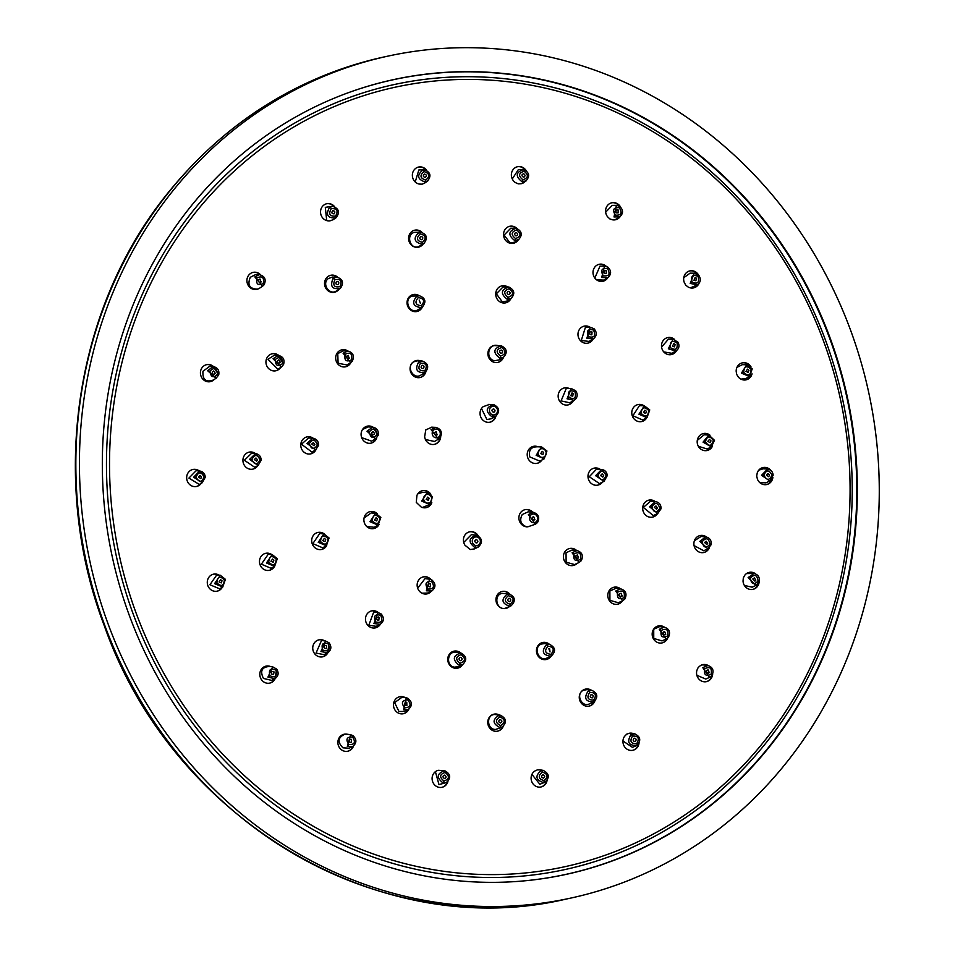 <?xml version="1.0" encoding="UTF-8"?>
<svg xmlns="http://www.w3.org/2000/svg" width="955" height="955" viewBox="0 0 955 955"><rect width="100%" height="100%" fill="white"/><g stroke="black" fill="none" stroke-linecap="round" stroke-linejoin="round"><path stroke-width="1.43" d="M378.132 435.313L372.665 427.136L367.018 431.242L375.422 438.87L378.156 435.396L375.422 438.87M362.506 429.535L368.105 426.909L372.641 427.136M367.114 426.205A8.691 8.046 -102.1 0 1 371.209 426.599A8.691 8.046 -102.1 0 1 372.295 427.112M376.151 438.369A8.691 8.046 -102.1 0 1 370.755 443.204M375.494 438.823L371.567 441.15L361.67 437.629M376.771 437.796A8.691 8.046 -102.1 0 1 370.982 443.156A8.691 8.046 -102.1 0 1 366.672 442.81A8.691 8.046 -102.1 0 1 361.097 434.012A8.691 8.046 -102.1 0 1 367.341 426.157A8.691 8.046 -102.1 0 1 371.65 426.503A8.691 8.046 -102.1 0 1 372.987 427.16M379.04 524.498A8.691 8.046 -102.1 0 1 374.981 528.234A8.691 8.046 -102.1 0 1 373.775 528.593A8.691 8.046 -102.1 0 1 364.261 522.445A8.691 8.046 -102.1 0 1 368.928 511.964A8.691 8.046 -102.1 0 1 370.134 511.594A8.691 8.046 -102.1 0 1 377.177 513.671M425.823 371.949A8.691 8.046 -102.1 0 1 419.961 377.535A8.691 8.046 -102.1 0 1 411.295 373.393A8.691 8.046 -102.1 0 1 416.32 360.536A8.691 8.046 -102.1 0 1 420.713 360.918M503.476 357.349A8.691 8.046 -102.1 0 1 497.782 362.434A8.691 8.046 -102.1 0 1 487.969 352.455A8.691 8.046 -102.1 0 1 494.141 345.435A8.691 8.046 -102.1 0 1 498.176 345.674M573.322 400.778A8.691 8.046 -102.1 0 1 571.627 403.046A8.691 8.046 -102.1 0 1 568.046 404.92A8.691 8.046 -102.1 0 1 559.069 400.181A8.691 8.046 -102.1 0 1 560.824 389.795A8.691 8.046 -102.1 0 1 564.405 387.921A8.691 8.046 -102.1 0 1 569.264 388.506M602.438 482.12A8.691 8.046 -102.1 0 1 597.866 485.116A8.691 8.046 -102.1 0 1 596.338 485.283A8.691 8.046 -102.1 0 1 588.053 477.476A8.691 8.046 -102.1 0 1 594.225 468.117A8.691 8.046 -102.1 0 1 595.765 467.95A8.691 8.046 -102.1 0 1 600.265 469.382M577.083 563.414A8.691 8.046 -102.1 0 1 573.298 565.491A8.691 8.046 -102.1 0 1 566.506 563.653A8.691 8.046 -102.1 0 1 563.593 554.855A8.691 8.046 -102.1 0 1 569.658 548.492A8.691 8.046 -102.1 0 1 576.45 550.343A8.691 8.046 -102.1 0 1 576.641 550.522M509.433 606.544A8.691 8.046 -102.1 0 1 505.828 608.442A8.691 8.046 -102.1 0 1 496.123 601.483A8.691 8.046 -102.1 0 1 502.187 591.443A8.691 8.046 -102.1 0 1 509.707 594.01M431.35 591.205A8.691 8.046 -102.1 0 1 427.04 593.879A8.691 8.046 -102.1 0 1 418.815 590.429A8.691 8.046 -102.1 0 1 418.087 581.07A8.691 8.046 -102.1 0 1 423.399 576.868A8.691 8.046 -102.1 0 1 431.027 579.566M326.729 545.544A8.691 8.046 -102.1 0 1 322.778 549.089A8.691 8.046 -102.1 0 1 321.572 549.459A8.691 8.046 -102.1 0 1 312.058 543.3A8.691 8.046 -102.1 0 1 316.726 532.818A8.691 8.046 -102.1 0 1 317.931 532.448A8.691 8.046 -102.1 0 1 324.39 534.024M315.962 449.721A8.691 8.046 -102.1 0 1 310.662 453.888A8.691 8.046 -102.1 0 1 307.725 453.935A8.691 8.046 -102.1 0 1 300.777 445.496A8.691 8.046 -102.1 0 1 307.021 436.889A8.691 8.046 -102.1 0 1 309.969 436.853A8.691 8.046 -102.1 0 1 313.216 438.261M350.939 362.47A8.691 8.046 -102.1 0 1 345.567 366.804A8.691 8.046 -102.1 0 1 338.774 364.953A8.691 8.046 -102.1 0 1 335.862 356.155A8.691 8.046 -102.1 0 1 341.926 349.805A8.691 8.046 -102.1 0 1 347.859 350.998L343.084 353.219L350.664 362.649L352.311 361.145L351.5 359.856C346.176 362.279 344.051 360.429 345.125 354.293L343.084 353.219M422.301 307.164A8.691 8.046 -102.1 0 1 416.917 311.521A8.691 8.046 -102.1 0 1 407.618 306.006A8.691 8.046 -102.1 0 1 413.276 294.522A8.691 8.046 -102.1 0 1 419.042 295.608M509.194 288.732C513.957 292.54 513.587 295.393 508.06 297.291C503.297 293.483 503.667 290.63 509.194 288.732A1.898 0.68 -79.5 0 0 508.824 287.013A1.898 0.68 -79.5 0 0 508.788 287.013C500.85 289.735 500.325 293.818 507.212 299.273L510.913 298.629A8.691 8.046 -102.1 0 1 505.601 302.854A8.691 8.046 -102.1 0 1 495.788 292.875A8.691 8.046 -102.1 0 1 501.96 285.855A8.691 8.046 -102.1 0 1 507.714 286.93M593.091 339.109A8.691 8.046 -102.1 0 1 592.41 340.183A8.691 8.046 -102.1 0 1 587.874 343.132A8.691 8.046 -102.1 0 1 579.243 339.061A8.691 8.046 -102.1 0 1 579.685 329.081A8.691 8.046 -102.1 0 1 584.221 326.132A8.691 8.046 -102.1 0 1 590.083 327.267M646.75 417.777A8.691 8.046 -102.1 0 1 642.87 421.191A8.691 8.046 -102.1 0 1 641.664 421.561A8.691 8.046 -102.1 0 1 632.15 415.401A8.691 8.046 -102.1 0 1 636.818 404.932A8.691 8.046 -102.1 0 1 638.024 404.562A8.691 8.046 -102.1 0 1 644.064 405.827M657.518 513.575A8.691 8.046 -102.1 0 1 652.575 517.121A8.691 8.046 -102.1 0 1 649.627 517.156A8.691 8.046 -102.1 0 1 642.691 508.729A8.691 8.046 -102.1 0 1 648.934 500.122A8.691 8.046 -102.1 0 1 651.871 500.086A8.691 8.046 -102.1 0 1 655.214 501.554M622.517 600.838A8.691 8.046 -102.1 0 1 617.682 604.217A8.691 8.046 -102.1 0 1 610.89 602.366A8.691 8.046 -102.1 0 1 607.977 593.568A8.691 8.046 -102.1 0 1 614.041 587.218A8.691 8.046 -102.1 0 1 620.535 588.817M551.131 656.18A8.691 8.046 -102.1 0 1 546.332 659.499A8.691 8.046 -102.1 0 1 537.02 653.984A8.691 8.046 -102.1 0 1 542.679 642.5A8.691 8.046 -102.1 0 1 549.34 644.219M462.495 664.752A8.691 8.046 -102.1 0 1 457.636 668.154A8.691 8.046 -102.1 0 1 447.823 658.186A8.691 8.046 -102.1 0 1 453.995 651.155A8.691 8.046 -102.1 0 1 460.704 652.934M380.365 624.26A8.691 8.046 -102.1 0 1 379.911 624.928A8.691 8.046 -102.1 0 1 375.375 627.877A8.691 8.046 -102.1 0 1 366.744 623.806A8.691 8.046 -102.1 0 1 367.186 613.826A8.691 8.046 -102.1 0 1 371.734 610.878A8.691 8.046 -102.1 0 1 378.371 612.597M274.515 566.434A8.691 8.046 -102.1 0 1 270.575 569.944A8.691 8.046 -102.1 0 1 269.37 570.314A8.691 8.046 -102.1 0 1 259.856 564.154A8.691 8.046 -102.1 0 1 264.535 553.673A8.691 8.046 -102.1 0 1 265.729 553.315A8.691 8.046 -102.1 0 1 271.781 554.58M257.766 465.574A8.691 8.046 -102.1 0 1 252.824 469.132A8.691 8.046 -102.1 0 1 250.723 469.275A8.691 8.046 -102.1 0 1 242.964 461.193A8.691 8.046 -102.1 0 1 249.183 452.133A8.691 8.046 -102.1 0 1 251.284 451.978A8.691 8.046 -102.1 0 1 255.534 453.613L249.506 459.415L258.184 465.336L261.193 460.191C260.978 456.418 259.08 454.222 255.51 453.613L251.523 453.35L244.373 460.286L254.806 467.329L258.256 465.288M280.591 367.52A8.691 8.046 -102.1 0 1 275.828 370.779A8.691 8.046 -102.1 0 1 270.48 369.943A8.691 8.046 -102.1 0 1 265.991 361.026A8.691 8.046 -102.1 0 1 272.187 353.78A8.691 8.046 -102.1 0 1 277.547 354.615A8.691 8.046 -102.1 0 1 278.8 355.475M339.073 289.174A8.691 8.046 -102.1 0 1 334.417 292.266A8.691 8.046 -102.1 0 1 326.419 289.126A8.691 8.046 -102.1 0 1 330.776 275.267A8.691 8.046 -102.1 0 1 337.628 277.165M423.137 244.038A8.691 8.046 -102.1 0 1 418.469 247.166A8.691 8.046 -102.1 0 1 408.883 240.791A8.691 8.046 -102.1 0 1 414.828 230.167A8.691 8.046 -102.1 0 1 421.835 232.208M518.231 239.944A8.691 8.046 -102.1 0 1 513.432 243.286A8.691 8.046 -102.1 0 1 503.619 233.307A8.691 8.046 -102.1 0 1 509.791 226.275A8.691 8.046 -102.1 0 1 516.87 228.4M607.523 268.57L607.917 267.173L604.551 266.087L601.71 277.475L607.846 277.678A8.691 8.046 -102.1 0 1 602.892 281.271A8.691 8.046 -102.1 0 1 594.499 277.583A8.691 8.046 -102.1 0 1 594.225 267.949A8.691 8.046 -102.1 0 1 599.251 264.272A8.691 8.046 -102.1 0 1 606.306 266.361M676.582 350.592A8.691 8.046 -102.1 0 1 674.075 353.422A8.691 8.046 -102.1 0 1 671.389 354.58A8.691 8.046 -102.1 0 1 662.161 349.291A8.691 8.046 -102.1 0 1 665.05 338.75A8.691 8.046 -102.1 0 1 667.748 337.581A8.691 8.046 -102.1 0 1 674.648 339.526M712.466 446.164A8.691 8.046 -102.1 0 1 707.07 450.533A8.691 8.046 -102.1 0 1 706.652 450.605A8.691 8.046 -102.1 0 1 697.341 443.49A8.691 8.046 -102.1 0 1 703.429 433.534A8.691 8.046 -102.1 0 1 703.847 433.451A8.691 8.046 -102.1 0 1 710.054 435.241M709.302 547.86A8.691 8.046 -102.1 0 1 703.763 552.527A8.691 8.046 -102.1 0 1 700.003 552.36A8.691 8.046 -102.1 0 1 693.879 543.682A8.691 8.046 -102.1 0 1 700.122 535.528A8.691 8.046 -102.1 0 1 703.895 535.683A8.691 8.046 -102.1 0 1 706.413 536.961M667.652 638.107A8.691 8.046 -102.1 0 1 662.054 642.93A8.691 8.046 -102.1 0 1 655.273 641.091A8.691 8.046 -102.1 0 1 652.361 632.294A8.691 8.046 -102.1 0 1 658.413 625.931A8.691 8.046 -102.1 0 1 664.37 627.137M594.738 701.292A8.691 8.046 -102.1 0 1 589.151 706.115A8.691 8.046 -102.1 0 1 580.198 701.436A8.691 8.046 -102.1 0 1 585.511 689.116A8.691 8.046 -102.1 0 1 591.193 690.143M503.178 726.468A8.691 8.046 -102.1 0 1 497.639 731.16A8.691 8.046 -102.1 0 1 487.778 722.983A8.691 8.046 -102.1 0 1 493.998 714.161A8.691 8.046 -102.1 0 1 499.513 715.08M408.812 709.255A8.691 8.046 -102.1 0 1 403.368 713.719A8.691 8.046 -102.1 0 1 395.513 710.759A8.691 8.046 -102.1 0 1 393.961 702.009A8.691 8.046 -102.1 0 1 399.727 696.72A8.691 8.046 -102.1 0 1 405.266 697.663M327.923 652.647A8.691 8.046 -102.1 0 1 326.61 654.545A8.691 8.046 -102.1 0 1 322.623 656.825A8.691 8.046 -102.1 0 1 313.789 652.361A8.691 8.046 -102.1 0 1 314.995 642.118A8.691 8.046 -102.1 0 1 318.982 639.826A8.691 8.046 -102.1 0 1 324.724 640.901M698.941 283.54A8.691 8.046 -102.1 0 1 693.557 287.897A8.691 8.046 -102.1 0 1 688.03 286.954L685.654 285.056L684.21 282.286A8.691 8.046 -102.1 0 1 689.904 270.886A8.691 8.046 -102.1 0 1 698.666 275.207M620.093 216.713A8.691 8.046 -102.1 0 1 615.474 219.769A8.691 8.046 -102.1 0 1 612.621 219.829L609.815 218.898L607.595 216.785A8.691 8.046 -102.1 0 1 611.833 202.77A8.691 8.046 -102.1 0 1 620.535 206.972M525.178 181.486A8.691 8.046 -102.1 0 1 521.251 183.706A8.691 8.046 -102.1 0 1 521.203 183.718L518.29 183.861L515.569 182.668A8.691 8.046 -102.1 0 1 511.438 173.75A8.691 8.046 -102.1 0 1 517.61 166.707A8.691 8.046 -102.1 0 1 526.11 170.575M759.141 581.834A8.691 8.046 -102.1 0 1 752.922 589.366A8.691 8.046 -102.1 0 1 743.038 580.986L743.324 577.882L744.793 575.232A8.691 8.046 -102.1 0 1 749.281 572.355A8.691 8.046 -102.1 0 1 755.847 574.015M772.882 477.357A8.691 8.046 -102.1 0 1 766.686 484.543A8.691 8.046 -102.1 0 1 757.422 479.124L756.682 476.068L757.22 473.012A8.691 8.046 -102.1 0 1 763.045 467.544A8.691 8.046 -102.1 0 1 770.852 470.445M752.051 373.847A8.691 8.046 -102.1 0 1 746.07 379.851A8.691 8.046 -102.1 0 1 738.311 377.01L736.663 374.372L736.174 371.28A8.691 8.046 -102.1 0 1 742.429 362.84A8.691 8.046 -102.1 0 1 750.976 366.792M275.171 678.563A8.691 8.046 -102.1 0 1 269.692 683.123A8.691 8.046 -102.1 0 1 260.011 676.307A8.691 8.046 -102.1 0 1 266.051 666.124A8.691 8.046 -102.1 0 1 270.683 666.602M353.505 746.034A8.691 8.046 -102.1 0 1 347.763 751.239A8.691 8.046 -102.1 0 1 338.082 744.423A8.691 8.046 -102.1 0 1 344.122 734.24A8.691 8.046 -102.1 0 1 346.975 734.192L347.501 734.252M447.931 781.465A8.691 8.046 -102.1 0 1 441.986 787.314A8.691 8.046 -102.1 0 1 432.305 780.498A8.691 8.046 -102.1 0 1 438.345 770.315A8.691 8.046 -102.1 0 1 438.405 770.303L444.732 770.721C436.781 773.443 436.22 777.525 443.072 782.981L446.582 782.443M547.072 780.533A8.691 8.046 -102.1 0 1 540.996 786.98A8.691 8.046 -102.1 0 1 531.732 781.584A8.691 8.046 -102.1 0 1 534.812 771.031L537.462 769.826L540.387 769.957M543.61 770.446L539.754 769.814M639.002 743.312A8.691 8.046 -102.1 0 1 632.831 750.284A8.691 8.046 -102.1 0 1 624.236 746.249A8.691 8.046 -102.1 0 1 624.594 736.305L626.671 734.18L629.417 733.237A8.691 8.046 -102.1 0 1 633.559 733.655M712.645 674.278A8.691 8.046 -102.1 0 1 706.437 681.655A8.691 8.046 -102.1 0 1 698.702 678.838A8.691 8.046 -102.1 0 1 696.911 670.303L698.165 667.521L700.409 665.611A8.691 8.046 -102.1 0 1 702.796 664.644A8.691 8.046 -102.1 0 1 708.144 665.48M424.784 182.978L422.134 184.184L419.221 184.064A8.691 8.046 -102.1 0 1 412.369 175.589A8.691 8.046 -102.1 0 1 418.612 167.041A8.691 8.046 -102.1 0 1 426.825 170.479M424.438 183.229L427.733 181.056M333.128 219.698L330.179 220.784A8.691 8.046 -102.1 0 1 320.701 213.789A8.691 8.046 -102.1 0 1 326.765 203.737A8.691 8.046 -102.1 0 1 334.62 206.686M259.879 287.992L259.187 288.41A8.691 8.046 -102.1 0 1 256.8 289.365A8.691 8.046 -102.1 0 1 247.118 282.549A8.691 8.046 -102.1 0 1 253.159 272.366A8.691 8.046 -102.1 0 1 260.584 274.825M214.254 379.421A8.691 8.046 -102.1 0 1 210.315 381.654A8.691 8.046 -102.1 0 1 200.634 374.838A8.691 8.046 -102.1 0 1 206.674 364.655A8.691 8.046 -102.1 0 1 213.598 366.625M201.219 483.349A8.691 8.046 -102.1 0 1 196.551 486.465A8.691 8.046 -102.1 0 1 186.87 479.649A8.691 8.046 -102.1 0 1 192.91 469.466A8.691 8.046 -102.1 0 1 199.285 470.97M222.324 587.265A8.691 8.046 -102.1 0 1 217.179 591.169A8.691 8.046 -102.1 0 1 207.486 584.353A8.691 8.046 -102.1 0 1 213.526 574.17A8.691 8.046 -102.1 0 1 219.161 575.161M431.815 502.664A8.691 8.046 -102.1 0 1 426.145 507.678A8.691 8.046 -102.1 0 1 421.227 507.057L416.273 502.39L416.917 495.478A8.691 8.046 -102.1 0 1 422.504 490.667A8.691 8.046 -102.1 0 1 430.848 494.296M474.444 548.898L470.278 549.507L465.013 545.269A8.691 8.046 -102.1 0 1 469.669 531.816A8.691 8.046 -102.1 0 1 478.264 535.851M440.685 436.877A8.691 8.046 -102.1 0 1 434.453 444.362A8.691 8.046 -102.1 0 1 424.641 436.698L425.799 429.893L431.708 427.231M431.803 427.219A8.691 8.046 -102.1 0 1 433.534 427.291M435.623 427.363L431.397 427.207M533.427 512.31L528.378 514.518L535.433 524.211L527.888 526.79A8.691 8.046 -102.1 0 1 519.007 519.365A8.691 8.046 -102.1 0 1 525.143 509.648A8.691 8.046 -102.1 0 1 532.687 512.238M541.915 460A8.691 8.046 -102.1 0 1 537.092 463.342A8.691 8.046 -102.1 0 1 527.411 456.526A8.691 8.046 -102.1 0 1 533.451 446.343A8.691 8.046 -102.1 0 1 537.975 446.773M495.932 416.105A8.691 8.046 -102.1 0 1 489.939 422.194A8.691 8.046 -102.1 0 1 480.807 417.132A8.691 8.046 -102.1 0 1 483.218 406.651L489.318 404.502M494.045 406.305A4.357 4.035 -102.1 0 1 497.495 411.33A4.357 4.035 -102.1 0 1 492.923 414.876A4.357 4.035 -102.1 0 1 489.473 409.85A4.357 4.035 -102.1 0 1 494.045 406.305A1.898 0.68 -79.5 0 0 493.687 404.586L488.447 404.407M339.586 101.278A401.685 371.519 77.9 0 0 133.652 615.235A401.685 371.519 77.9 0 0 619.115 852.934A401.685 371.519 77.9 0 0 825.048 338.977A401.685 371.519 77.9 0 0 339.586 101.278M517.18 881.453A406.579 376.043 77.9 0 0 620.822 857.518A406.579 376.043 77.9 0 0 831.316 342.905A406.579 376.043 77.9 0 0 348.229 92.742M621.323 857.483A406.651 376.115 77.9 0 0 831.805 342.654A406.651 376.115 77.9 0 0 348.456 92.659A406.651 376.115 77.9 0 0 338.321 96.527A406.651 376.115 -102.1 0 0 113.323 561.492A406.651 376.115 -102.1 0 0 517.419 881.429A406.651 376.115 -102.1 0 0 621.323 857.483M108.584 625.239A430.8 398.45 77.9 0 0 569.586 898.345A430.8 398.45 77.9 0 0 629.25 880.176A430.8 398.45 77.9 0 0 850.117 328.962A430.8 398.45 77.9 0 0 389.115 55.867A430.8 398.45 77.9 0 0 329.451 74.036A430.8 398.45 77.9 0 0 108.584 625.239M369.919 511.641A8.691 8.046 -102.1 0 1 376.354 513.432M378.383 524.964A8.691 8.046 -102.1 0 1 374.539 528.33A8.691 8.046 -102.1 0 1 373.56 528.64M369.979 521.693L372.259 520.905C372.808 514.661 375.315 513.659 379.768 517.908L380.842 517.395L378.108 525.119L380.77 517.383L375.649 513.324L369.979 521.693L378.108 525.131L374.157 527.267L366.696 526.48M364.07 518.004L371.209 512.919L375.709 513.336M377.44 518.828L376.724 520.941L374.503 520.009L376.067 517.717L377.44 518.828M425.25 372.402A8.691 8.046 -102.1 0 1 419.734 377.583M416.094 360.584A8.691 8.046 -102.1 0 1 419.973 360.906M421.847 360.93L417.18 360.859L413.551 361.885C405.624 366.433 413.515 380.269 421.036 374.993L425.047 372.534A1.898 0.68 -122.5 0 0 424.736 370.779C418.899 371.089 417.466 368.582 420.451 363.27A1.898 0.68 -122.5 0 0 418.863 361.778C414.577 369.406 416.643 372.987 425.047 372.534C429.38 367.186 428.341 363.318 421.919 360.93L418.863 361.778M423.411 368.451C421.119 368.582 420.558 367.603 421.728 365.514C424.02 365.395 424.581 366.374 423.411 368.451L423.375 368.475M421.728 365.514L422.528 365.288M502.939 357.671A8.691 8.046 -102.1 0 1 497.555 362.482M493.914 345.483A8.691 8.046 -102.1 0 1 497.4 345.674M501.256 345.794A1.898 0.68 100.5 0 1 501.291 345.794L501.256 345.794C493.317 348.515 492.792 352.598 499.668 358.065L503.404 357.397L499.19 359.904L494.63 360.715C485.558 359.45 487.635 343.693 496.6 345.77M500.336 345.698L495.454 345.65M500.874 353.422C498.999 351.929 499.143 350.819 501.315 350.067C503.201 351.559 503.046 352.682 500.874 353.422L501.9 353.243M572.761 401.088A8.691 8.046 -102.1 0 1 571.174 403.141A8.691 8.046 -102.1 0 1 567.819 404.968M564.178 387.969A8.691 8.046 -102.1 0 1 568.559 388.482M574.11 400.348L569.705 402.771L561.086 400.897L566.291 388.422L571.293 388.554L567.043 398.796L574.206 400.3M574.97 391.848C576.45 397.984 574.444 399.858 568.965 397.447C567.485 391.311 569.49 389.449 574.97 391.848L575.734 390.798L571.293 388.554M570.827 395.716L571.985 392.923L573.179 393.52L572.749 396.146L570.827 395.716M593.998 468.165A8.691 8.046 -102.1 0 1 595.311 468.046A8.691 8.046 -102.1 0 1 599.609 469.335M601.829 482.43A8.691 8.046 -102.1 0 1 597.639 485.164M604.002 481.344L599.501 483.6L589.283 476.736L596.541 469.144L601.578 469.466L595.634 475.697L604.002 481.344L607.285 475.614L606.091 475.53C603.584 481.117 600.886 481.129 598.009 475.554L595.634 475.697M607.201 475.578L601.59 469.466C604.981 469.991 606.879 472.045 607.285 475.614L604.049 481.32M600.516 475.542L602.139 473.847L603.679 475.542L602.796 477.094L600.516 475.542M569.431 548.54A8.691 8.046 -102.1 0 1 575.996 550.438A8.691 8.046 -102.1 0 1 576.02 550.45M576.402 563.737A8.691 8.046 -102.1 0 1 573.072 565.539M579.076 562.483L574.612 564.572L566.124 562.185L566.052 552.742L572.057 550.056L576.999 550.558L572.081 552.766L579.076 562.483L581.273 560.692L580.461 559.403C575.125 561.838 573 559.976 574.074 553.84L572.081 552.766M578.551 557.744C576.462 558.699 575.626 557.971 576.056 555.559L577.393 554.951L578.551 557.744L577.966 558.221M501.972 591.491A8.691 8.046 -102.1 0 1 509.063 593.891L507.392 593.95C500.862 599.465 501.662 603.548 509.767 606.222L511.212 605.721M508.729 606.867A8.691 8.046 -102.1 0 1 505.601 608.49M510.997 605.828L505.183 608.299C496.361 610.436 493.258 594.69 502.246 593.365L509.337 593.938M508.896 598.319C511.116 599.048 511.331 600.158 509.552 601.662C507.332 600.934 507.117 599.824 508.896 598.319L509.349 598.308M423.172 576.927A8.691 8.046 -102.1 0 1 430.263 579.315M430.729 591.515A8.691 8.046 -102.1 0 1 426.813 593.914M427.506 593.079L421.979 593.198M417.681 588.22L424.999 578.635L429.595 579.196L426.36 590.799L431.815 590.978M426.36 590.799L427.828 589.02C424.509 583.72 425.775 581.213 431.624 581.476L431.911 580.007L429.595 579.196M430.454 583.815L430.407 586.836L428.962 586.764C427.661 584.687 428.15 583.708 430.454 583.815L429.846 583.601M317.717 532.508A8.691 8.046 -102.1 0 1 323.709 533.941M326.144 545.878A8.691 8.046 -102.1 0 1 322.336 549.185A8.691 8.046 -102.1 0 1 321.358 549.495M329.045 538.023L326.383 545.747L322.635 547.788L312.81 543.646L319.734 533.547L323.936 533.964L318.254 542.321L326.383 545.759L329.045 538.023L324.008 533.976M325.703 539.468L324.987 541.581L322.766 540.637L324.33 538.357L325.703 539.468M306.806 436.948A8.691 8.046 -102.1 0 1 309.515 436.948A8.691 8.046 -102.1 0 1 312.56 438.214M315.377 450.08A8.691 8.046 -102.1 0 1 310.447 453.935M315.651 449.912L311.939 452.109L301.458 444.206L308.572 437.975L312.858 438.226L306.961 443.383L315.58 449.96L318.54 445.448C318.636 441.353 316.738 438.942 312.87 438.226L318.493 445.388M314.875 444.588L314.1 445.794L311.736 444.015L313.347 442.607L314.875 444.588M350.354 362.84A8.691 8.046 -102.1 0 1 345.34 366.851M341.699 349.852A8.691 8.046 -102.1 0 1 347.226 350.974M350.724 362.613L346.963 364.953L338.094 363.258L337.772 353.589L343.227 350.879L347.608 350.986M349.518 358.125C347.429 359.08 346.593 358.352 347.023 355.94L348.253 355.332L349.1 358.507M421.716 307.534A8.691 8.046 -102.1 0 1 416.69 311.569M413.049 294.57A8.691 8.046 -102.1 0 1 418.433 295.596M422.206 307.224L417.275 310.196C409.038 313.932 403.499 299.022 412.023 296.062L416.965 295.978C411.486 302.651 412.942 306.543 421.346 307.665L422.444 307.068M420.355 303.236L419.173 300.037L420.355 303.236M510.352 298.963A8.691 8.046 -102.1 0 1 505.374 302.902M501.745 285.903A8.691 8.046 -102.1 0 1 507.105 286.93M507.821 286.93L508.824 287.013C514.614 289.998 515.306 293.865 510.913 298.629L506.926 301.052L502.354 301.887L496.337 293.818L503.094 286.93L508.776 287.013M508.418 294.629C506.544 293.149 506.687 292.027 508.86 291.287C510.734 292.779 510.579 293.889 508.418 294.629L509.445 294.45M592.518 339.431A8.691 8.046 -102.1 0 1 591.957 340.278A8.691 8.046 -102.1 0 1 587.647 343.179M584.006 326.18A8.691 8.046 -102.1 0 1 589.462 327.267M593.246 339.013L589.02 341.413L581.273 340.517L585.451 327.207L590.274 327.267L586.848 338.273L593.389 338.93M593.521 330.024C595.956 335.826 594.297 338.046 588.543 336.697C586.107 330.896 587.767 328.675 593.521 330.024L594.058 328.747L590.274 327.267M590.095 334.62C589.128 332.352 589.784 331.481 592.04 332.018L591.837 334.835L590.095 334.62M591.026 331.612L592.04 332.018M646.177 418.075A8.691 8.046 -102.1 0 1 642.417 421.286A8.691 8.046 -102.1 0 1 641.438 421.609M637.797 404.61A8.691 8.046 -102.1 0 1 643.443 405.803M648.672 410.423C648.111 416.667 645.616 417.657 641.175 413.42C641.724 407.188 644.219 406.185 648.672 410.423L649.746 409.91L644.362 405.839L649.746 409.91L646.977 417.669L642.62 419.949L632.879 415.759L639.432 405.636L644.315 405.839L638.931 414.195L646.965 417.669L649.675 409.982M643.503 412.488L644.971 410.208L646.44 411.319L645.699 413.443L643.503 412.488M648.708 500.169A8.691 8.046 -102.1 0 1 651.429 500.181A8.691 8.046 -102.1 0 1 654.569 501.506M656.956 513.85A8.691 8.046 -102.1 0 1 652.349 517.168M657.72 513.48L653.339 515.593L643.348 507.427L650.558 501.208L655.44 501.578L649.496 506.723L657.72 513.48L661.027 508.788L659.857 508.394C656.455 513.396 653.793 512.895 651.847 506.902L649.496 506.723M655.524 501.578L655.44 501.578C659.26 502.306 661.135 504.718 661.027 508.788L657.792 513.444M654.33 507.368L655.954 505.959L657.47 507.953L656.586 509.218L654.33 507.368M613.814 587.265A8.691 8.046 -102.1 0 1 619.867 588.746M621.968 601.089A8.691 8.046 -102.1 0 1 617.455 604.252M622.648 600.779L618.315 602.748L609.935 600.325L609.875 590.978L615.88 588.316L620.666 588.829L615.712 591.038L622.648 600.779L624.892 598.952L624.081 597.663C618.756 600.098 616.632 598.248 617.706 592.112L615.712 591.038M622.183 596.015C620.093 596.971 619.258 596.242 619.688 593.831L621.037 593.234L622.183 596.015L621.586 596.493M542.464 642.548A8.691 8.046 -102.1 0 1 548.659 644.136M550.581 656.419A8.691 8.046 -102.1 0 1 546.105 659.535M547.131 657.947L546.678 658.15C538.441 661.887 532.902 646.977 541.425 644.016L544.684 643.61L549.328 644.219L546.63 644.553C541.139 651.226 542.571 655.13 550.94 656.252L551.274 656.109M548.839 648.72L549.579 648.624L550.032 651.919L548.839 648.72M453.768 651.215A8.691 8.046 -102.1 0 1 460.012 652.838M461.934 665.014A8.691 8.046 -102.1 0 1 457.409 668.202M459.116 665.217A1.898 0.68 -79.5 0 0 460.012 663.224C455.237 659.416 455.619 656.562 461.134 654.664A1.898 0.68 -79.5 0 0 460.776 652.945C452.813 655.667 452.264 659.762 459.116 665.217L462.351 664.823L458.293 666.686L454.389 667.163C445.388 665.91 447.441 650.26 456.347 652.325M460.525 652.91L460.776 652.945A1.898 0.68 -79.5 0 0 460.764 652.945L456.06 652.277M460.788 657.327C462.662 658.819 462.518 659.929 460.346 660.681C458.472 659.189 458.615 658.067 460.788 657.327L460.716 657.315M461.229 660.574L460.346 660.681M371.507 610.937A8.691 8.046 -102.1 0 1 377.679 612.501M379.792 624.558A8.691 8.046 -102.1 0 1 379.457 625.024A8.691 8.046 -102.1 0 1 375.148 627.924M380.09 624.403L376.198 626.325L368.797 625.25L373.727 612L378.061 612.549L373.942 623.52L380.269 624.319M380.663 615.259C383.098 621.06 381.439 623.281 375.685 621.932C373.25 616.13 374.909 613.91 380.663 615.259L381.2 613.981L378.061 612.549M379.111 617.336L378.837 620.189L377.165 619.95C376.198 617.67 376.855 616.799 379.111 617.336L378.276 616.954M265.514 553.363A8.691 8.046 -102.1 0 1 271.077 554.509M273.942 566.745A8.691 8.046 -102.1 0 1 270.134 570.039A8.691 8.046 -102.1 0 1 269.155 570.362M274.61 566.387L271.101 568.297L261.372 564.202L268.26 554.21L272.163 554.616L266.457 562.973L274.61 566.387L277.237 558.675L272.235 554.628M273.894 560.119L273.178 562.22L270.957 561.289L272.533 559.009L273.894 560.119M248.957 452.181A8.691 8.046 -102.1 0 1 250.831 452.085A8.691 8.046 -102.1 0 1 254.89 453.577M257.146 465.945A8.691 8.046 -102.1 0 1 252.598 469.18M261.133 460.143L255.51 453.613M257.48 459.797L256.704 461.17L254.317 459.57L255.952 457.982L257.48 459.797M271.96 353.827A8.691 8.046 -102.1 0 1 277.093 354.711A8.691 8.046 -102.1 0 1 278.18 355.427M279.899 367.95A8.691 8.046 -102.1 0 1 275.601 370.827M281.355 367.042L277.881 369.215L267.997 359.271L274.216 355.308L278.263 355.439L273.058 358.746L281.271 367.102L283.575 364.488L282.561 363.545C277.857 367.126 275.434 365.777 275.291 359.498L273.058 358.746M283.587 364.404L278.263 355.439M280.293 362.279C278.454 363.688 277.499 363.163 277.451 360.692L278.872 359.784L280.293 362.279L279.696 362.96M338.333 289.651A8.691 8.046 -102.1 0 1 334.202 292.314M330.561 275.315A8.691 8.046 -102.1 0 1 336.96 277.081L333.032 278.394C329.797 286.607 332.304 289.866 340.517 288.171A1.898 0.645 -130.9 0 0 340.553 288.147A1.898 0.645 -130.9 0 0 340.004 286.56C334.298 287.73 332.567 285.461 334.811 279.743A1.898 0.645 -130.9 0 0 333.032 278.394M337.103 290.356C330.49 296.623 321.083 284.256 328.174 278.645L332.436 277.057L336.59 277.057M336.697 277.069C342.773 279.015 344.051 282.716 340.553 288.147L340.517 288.171M338.392 284.435C336.148 284.9 335.468 284.005 336.351 281.761C338.595 281.295 339.276 282.191 338.392 284.435L338.225 284.566M336.351 281.761L337.33 281.403M422.408 244.504A8.691 8.046 -102.1 0 1 418.242 247.214M414.601 230.215A8.691 8.046 -102.1 0 1 421.131 232.089M423.769 243.632L418.314 246.772C409.826 249.53 405.791 234.285 414.494 232.328L419.042 232.232C412.942 238.225 414.016 242.236 422.289 244.289L424.068 243.429M420.845 236.422C423.101 236.983 423.387 238.082 421.716 239.717C419.472 239.156 419.173 238.058 420.845 236.422L421.215 236.374M517.562 240.362A8.691 8.046 -102.1 0 1 513.205 243.322M509.564 226.335A8.691 8.046 -102.1 0 1 516.142 228.233M518.481 239.8L514.661 242.164L510.089 243.024L504.121 235.073L510.746 228.221L516.237 228.257C508.323 230.967 507.797 235.049 514.673 240.505L518.768 239.61M515.879 235.861C514.005 234.369 514.148 233.259 516.321 232.507C518.195 233.999 518.052 235.121 515.879 235.861L516.918 235.67M607.261 278.024A8.691 8.046 -102.1 0 1 602.665 281.319M599.024 264.332A8.691 8.046 -102.1 0 1 605.542 266.182M607.655 277.798L603.679 280.113L596.541 279.743L595.18 278.49M594.822 278.048L599.991 266.099L604.551 266.087M604.587 273.536C603.405 271.375 603.966 270.432 606.258 270.707L606.21 273.619L604.587 273.536M605.363 270.42L606.258 270.707M663.773 351.906L671.783 353.278L675.961 351.01A8.691 8.046 -102.1 0 1 673.633 353.517A8.691 8.046 -102.1 0 1 671.162 354.627M667.521 337.64A8.691 8.046 -102.1 0 1 673.872 339.347M661.588 347.083L668.416 339.168L673.048 339.264L668.345 348.79L675.865 351.058C679.053 348.814 679.769 345.865 678.014 342.2L677.107 343.036C677.775 349.303 675.543 350.843 670.41 347.656L668.345 348.79M673.132 339.264L678.014 342.2L673.048 339.264M672.499 346.223L673.788 343.621L675.125 344.409L674.552 346.844L672.499 346.223M703.202 433.582A8.691 8.046 -102.1 0 1 703.393 433.546A8.691 8.046 -102.1 0 1 709.29 435.086M711.821 446.63A8.691 8.046 -102.1 0 1 706.843 450.581M697.281 440.41L704.169 434.8L708.837 435.038L703.059 442.141L711.332 446.904L714.436 440.374L708.861 435.05L714.519 440.351L713.349 440.506C711.606 446.439 708.944 446.845 705.399 441.735L703.059 442.141M714.436 440.374L711.368 446.892L707.166 449.005L698.344 446.272M707.87 441.353L709.458 439.419L710.998 440.876L710.138 442.654L707.87 441.353M699.908 535.576A8.691 8.046 -102.1 0 1 703.453 535.779A8.691 8.046 -102.1 0 1 705.685 536.865L699.848 541.366L707.894 548.791L711.141 544.696L710.007 544.111C706.127 548.683 703.513 547.895 702.164 541.748L699.848 541.366M708.67 548.349A8.691 8.046 -102.1 0 1 703.549 552.575M694.369 540.781L701.089 536.471L705.697 536.865C709.792 537.749 711.606 540.363 711.141 544.696L707.965 548.755M707.894 548.791L703.704 550.749L694.058 545.58M704.599 542.488L706.211 541.258L707.679 543.407L706.807 544.505L704.599 542.488M658.186 625.979A8.691 8.046 -102.1 0 1 663.641 627.053M667.032 638.585A8.691 8.046 -102.1 0 1 661.827 642.978M666.148 639.074L662.018 640.912L653.757 638.453L653.721 629.238L659.702 626.599L664.25 627.125L659.272 629.321L666.148 639.074L668.452 637.236L667.629 635.946C662.304 638.382 660.192 636.519 661.266 630.396L659.272 629.321M665.742 634.299C663.653 635.254 662.818 634.538 663.248 632.126L664.608 631.518L665.742 634.299L665.134 634.788M585.284 689.164A8.691 8.046 -102.1 0 1 590.393 690.035M594.141 701.734A8.691 8.046 -102.1 0 1 588.925 706.163M589.784 703.68C582.061 708.276 575.185 694.166 583.266 690.298L587.194 689.594L591.611 690.202L588.34 690.787C583.541 698.057 585.343 701.782 593.735 701.973A1.898 0.692 -118.2 0 0 593.759 701.961A1.898 0.692 -118.2 0 0 593.568 700.134C587.719 699.991 586.454 697.401 589.772 692.351A1.898 0.704 -118.2 0 0 588.34 690.787M591.515 690.19C597.687 693.103 598.427 697.019 593.759 701.961L593.735 701.973M590.954 694.774C593.258 694.822 593.747 695.837 592.446 697.83C590.142 697.771 589.653 696.756 590.954 694.774L591.849 694.607M493.783 714.209A8.691 8.046 -102.1 0 1 498.653 714.961M502.605 726.851A8.691 8.046 -102.1 0 1 497.424 731.208M502.008 727.161L495.812 729.393C486.907 730.169 485.88 714.459 494.833 714.495L499.322 715.152C492.123 719.604 492.374 723.759 500.086 727.603L502.342 726.994M500.229 719.604C502.342 720.655 502.414 721.789 500.444 723.007C498.343 721.956 498.259 720.822 500.229 719.604L500.516 719.616M399.5 696.78A8.691 8.046 -102.1 0 1 404.407 697.532M408.251 709.589A8.691 8.046 -102.1 0 1 403.141 713.767M408.012 709.708L404.263 711.439L398.987 711.487L394.606 702.641L402.103 697.186L406.245 697.807L403.595 709.756L408.31 709.553M403.595 709.756A1.898 0.609 -67 0 0 404.848 707.858C400.897 703.095 401.816 700.421 407.618 699.8A1.898 0.609 -67 0 0 407.654 698.212A1.898 0.609 -67 0 0 407.606 698.189L406.245 697.807M406.758 702.319L406.878 705.459L405.672 705.47C404.108 703.608 404.478 702.558 406.758 702.319L406.388 702.212M318.767 639.886A8.691 8.046 -102.1 0 1 323.948 640.793M327.374 652.934A8.691 8.046 -102.1 0 1 326.168 654.641A8.691 8.046 -102.1 0 1 322.408 656.873M327.577 652.838L323.96 654.641L316.057 653.053L321.525 640.471L325.56 641.008L320.952 651.525L327.613 652.814L329.153 642.954M320.952 651.525L322.838 650.068C320.964 644.052 322.838 642.035 328.448 644.016L329.129 642.87L325.56 641.008M326.694 645.902L326.3 648.636L324.497 648.278C323.757 645.914 324.497 645.126 326.694 645.902L325.751 645.401M698.093 276.484C699.561 282.608 697.568 284.471 692.089 282.071C690.62 275.947 692.626 274.085 698.093 276.484L698.857 275.434L694.297 273.19L690.19 283.42L697.401 284.865M683.768 277.702L690.083 273.166M689.689 270.945A8.691 8.046 -102.1 0 1 697.508 274.204M698.069 284.399A8.691 8.046 -102.1 0 1 693.33 287.933M697.269 284.936L690.334 287.873M693.975 280.328L695.097 277.523L696.326 278.132L695.909 280.746L693.975 280.328M619.222 207.665C622.541 212.953 621.275 215.46 615.426 215.185C612.119 209.909 613.385 207.402 619.222 207.665L619.497 206.196L616.417 205.349L614.005 216.952L619.879 216.869M605.661 212.213L612.203 205.397L616.417 205.349M611.606 202.818A8.691 8.046 -102.1 0 1 619.532 206.208M619.353 217.191A8.691 8.046 -102.1 0 1 615.247 219.817M616.082 219.149L614.232 219.937M616.62 212.834C615.307 210.769 615.808 209.778 618.1 209.885L618.16 212.858L616.62 212.834M617.288 209.658L618.1 209.885M524.044 171.232C528.807 175.04 528.425 177.881 522.922 179.779C518.159 175.971 518.529 173.13 524.044 171.232A1.898 0.68 -79.5 0 0 523.686 169.513A1.898 0.68 -79.5 0 0 523.627 169.513L518.398 169.524L512.274 178.955M523.627 169.513C515.712 172.222 515.187 176.305 522.063 181.76L526.229 180.805M517.383 166.755A8.691 8.046 -102.1 0 1 525.238 170.038M524.14 182.142A8.691 8.046 -102.1 0 1 522.242 183.336L522.445 183.217M521.203 183.718L522.242 183.336M523.268 177.105C521.394 175.613 521.537 174.502 523.71 173.75C525.584 175.243 525.441 176.365 523.268 177.105L524.319 176.902M754.068 573.501L748.123 577.572L755.978 585.427L759.177 581.726L758.067 581.022C753.901 585.272 751.346 584.293 750.391 578.073L748.123 577.572M746.524 573.573L753.913 573.489M749.054 572.415A8.691 8.046 -102.1 0 1 754.737 573.621M758.509 583.195A8.691 8.046 -102.1 0 1 752.695 589.402M752.134 587.17L744.399 585.451M752.791 578.993L754.378 577.882L755.799 580.151L754.951 581.141L752.791 578.993M767.557 469.084L761.553 475.292L769.826 480.974L773.168 475.22L771.974 475.136C769.467 480.711 766.77 480.723 763.904 475.16L761.553 475.292M758.759 470.17L763.105 468.81L767.45 469.072C770.864 469.609 772.762 471.651 773.168 475.22L769.885 480.938M762.818 467.592A8.691 8.046 -102.1 0 1 769.503 469.597M772.141 478.921A8.691 8.046 -102.1 0 1 766.459 484.591M769.826 480.974L765.91 482.86L759.691 482.514M766.423 475.148L768.047 473.453L769.587 475.148L768.691 476.7L766.423 475.148M751.143 369.37C750.594 375.601 748.099 376.592 743.659 372.355C744.208 366.135 746.703 365.132 751.143 369.37L752.218 368.857L746.75 364.786L741.426 373.142L749.532 376.557M736.974 367.353L742.405 364.643L746.75 364.786M742.202 362.9A8.691 8.046 -102.1 0 1 749.651 365.681M751.167 375.208A8.691 8.046 -102.1 0 1 745.843 379.887M746.81 364.786L752.218 368.857L749.448 376.604L745.568 378.622L740.889 379.111M745.998 371.423L747.455 369.143L748.935 370.254L748.183 372.378L745.998 371.423M267.949 677.095L269.919 675.734C268.451 669.61 270.444 667.748 275.923 670.135L276.687 669.085L272.748 666.888L267.949 677.095L274.909 678.707L276.699 669.168M274.861 678.73L271.578 680.366L263.437 678.432C259.808 670.899 261.885 666.912 269.668 666.483M274.634 678.838A8.691 8.046 -102.1 0 1 269.465 683.171M265.824 666.172A8.691 8.046 -102.1 0 1 269.573 666.447M272.867 666.912L269.298 666.411M274.037 671.89L273.572 674.528L271.686 674.087C271.113 671.675 271.889 670.947 274.037 671.89L273.023 671.305M347.31 746.333L348.79 744.542C345.471 739.265 346.737 736.759 352.586 737.021L352.861 735.553L350.64 734.753L347.31 746.333L352.777 746.5M349.124 748.195L342.976 747.837C337.211 741.999 337.867 737.451 344.958 734.18A8.691 8.046 -102.1 0 0 343.896 734.3M352.956 746.392A8.691 8.046 -102.1 0 1 347.536 751.287M346.975 734.192L344.958 734.18M351.392 739.373L351.321 742.417L349.912 742.322C348.599 740.256 349.1 739.265 351.392 739.373L350.843 739.17M446.2 782.634L438.978 784.58L435.396 771.664M447.358 781.954A8.691 8.046 -102.1 0 1 441.759 787.362M444.744 775.114C446.618 776.594 446.474 777.716 444.302 778.456C442.428 776.964 442.571 775.854 444.744 775.114L444.708 775.102M445.149 778.361L444.302 778.456M543.204 770.363L541.33 770.387C534.812 775.89 535.6 779.984 543.693 782.646L545.09 782.169M543.12 770.351C549.352 773.586 549.913 777.573 544.792 782.3L539.838 784.234L531.923 774.41M546.499 781.166A8.691 8.046 -102.1 0 1 540.769 787.027M542.822 774.78C545.042 775.508 545.257 776.618 543.49 778.122C541.27 777.394 541.055 776.284 542.822 774.78L543.335 774.768M630.539 733.213L629.417 733.237L630.539 733.213A8.691 8.046 -102.1 0 1 632.222 733.452M634.98 733.87L630.945 734.586C626.635 742.202 628.665 745.795 637.033 745.354A1.898 0.68 -122.5 0 0 637.069 745.33A1.898 0.68 -122.5 0 0 636.758 743.575C630.933 743.873 629.5 741.378 632.473 736.078A1.898 0.68 -122.4 0 0 630.945 734.586M638.418 744.148A8.691 8.046 -102.1 0 1 632.604 750.332M634.478 733.786C640.459 736.484 641.318 740.328 637.069 745.33L632.437 747.359L622.958 740.973M636.257 745.76L637.033 745.354M633.81 738.418C636.102 738.299 636.663 739.277 635.493 741.366C633.201 741.486 632.64 740.507 633.81 738.418L634.812 738.203M708.061 665.468L702.761 667.617L709.577 677.393L711.929 675.531L711.105 674.242C705.793 676.665 703.668 674.815 704.742 668.691L702.761 667.617M701.782 664.943L703.656 664.931M702.57 664.704A8.691 8.046 -102.1 0 1 707.285 665.372M712.048 675.352A8.691 8.046 -102.1 0 1 706.211 681.691M709.577 677.393L705.721 679.053L696.864 675.28M709.231 672.607C707.142 673.562 706.306 672.833 706.736 670.434L708.109 669.825L709.231 672.607L708.61 673.096M424.259 169.751L423.005 169.847C416.523 175.35 417.335 179.421 425.464 182.083L427.386 181.307M415.21 181.963L418.863 169.966L423.889 169.751M418.386 167.089A8.691 8.046 -102.1 0 1 426.037 170.109M424.521 174.085C426.742 174.813 426.957 175.935 425.19 177.439C422.97 176.711 422.755 175.589 424.521 174.085L424.748 174.061M332.913 206.316L329.666 207.14C325.392 214.756 327.458 218.337 335.85 217.883L336.1 217.716M326.729 220.605L325.297 207.354L332.471 206.304M326.538 203.785A8.691 8.046 -102.1 0 1 333.904 206.459M332.519 210.852C334.811 210.733 335.372 211.712 334.202 213.789C331.91 213.908 331.349 212.929 332.519 210.852L333.271 210.625M259.653 274.682L255.534 274.634L250.306 277.272C247.178 284.841 249.518 288.804 257.325 289.186L259.187 288.41M254.854 276.902L262.529 286.249L264.081 284.805L263.27 283.528C257.946 285.951 255.833 284.101 256.907 277.965L254.854 276.902L259.294 274.658M257.325 289.186A8.691 8.046 -102.1 0 1 256.585 289.413M252.944 272.414A8.691 8.046 -102.1 0 1 259.927 274.706M261.276 281.785C259.187 282.74 258.363 282.012 258.781 279.612L259.999 279.003L260.882 282.155M207.617 370.695L216.117 378.24L218.731 374.849L217.621 374.133C213.454 378.395 210.9 377.416 209.945 371.197L207.617 370.695L213.168 366.589L209.491 366.445L202.949 371.304C202.448 379.636 205.886 382.549 213.251 380.042L216.224 378.18M213.24 380.066A8.691 8.046 -102.1 0 1 210.088 381.702M206.447 364.703A8.691 8.046 -102.1 0 1 213.001 366.577M218.719 374.766L213.168 366.589M215.221 373.214C213.586 374.897 212.583 374.515 212.213 372.068L213.729 370.946L215.221 373.214L214.553 374.109M193.626 477.225L202.293 482.705L205.301 477.142C204.907 473.596 203.021 471.543 199.643 470.994L193.626 477.225L196.038 477.082C198.556 471.495 201.242 471.495 204.107 477.046L205.301 477.142L202.293 482.705M199.332 484.471L188.923 478.085L196.097 470.731M200.55 483.743A8.691 8.046 -102.1 0 1 196.324 486.513M192.683 469.526A8.691 8.046 -102.1 0 1 198.64 470.922M205.241 477.106L199.667 470.994L196.026 470.731M201.589 477.058L200.813 478.551L198.425 477.07L200.073 475.375L201.589 477.058M214.577 583.636L222.742 587.038L225.368 579.339L220.307 575.292L214.577 583.636L216.869 582.848C217.418 576.617 219.913 575.614 224.353 579.852C223.804 586.084 221.309 587.074 216.869 582.837M222.742 587.038L219.543 588.781L209.933 584.746L216.773 574.898L220.402 575.304M221.751 587.576A8.691 8.046 -102.1 0 1 216.952 591.217M213.311 574.218A8.691 8.046 -102.1 0 1 218.397 575.077M222.014 580.783L221.309 582.884L219.077 581.965L220.665 579.685L222.014 580.783M421.644 501.077L429.774 504.503L432.424 496.767L427.291 492.708L421.644 501.077L423.913 500.289A4.357 4.035 -102.1 0 1 426.145 494.702A4.357 4.035 -102.1 0 1 431.421 497.28L432.424 496.767M429.774 504.503L422.385 507.511M422.277 490.727A8.691 8.046 -102.1 0 1 429.666 493.437M430.968 503.643A8.691 8.046 -102.1 0 1 425.918 507.714M417.789 493.878L422.671 492.303L427.327 492.708L432.496 496.779L429.762 504.515M429.105 498.212L428.389 500.325L426.169 499.381L427.721 497.101L429.105 498.212M474.874 547.525A1.898 0.68 -79.5 0 0 475.769 545.52A4.357 4.035 -102.1 0 1 472.319 540.494A4.357 4.035 -102.1 0 1 476.891 536.961A1.898 0.68 -79.5 0 0 476.533 535.242A1.898 0.68 -79.5 0 0 476.509 535.23C468.559 537.963 468.01 542.058 474.874 547.525L478.395 546.976M469.442 531.875A8.691 8.046 -102.1 0 1 477.548 535.528M463.724 542.404L471.424 534.633M476.509 535.23L471.34 534.621M476.545 539.599C478.419 541.091 478.276 542.213 476.103 542.953C474.229 541.461 474.372 540.339 476.545 539.599L476.426 539.587M477.011 542.834L476.103 542.953M431.027 429.607L438.5 439.097L440.255 437.533C442.595 432.305 441.067 428.914 435.683 427.363L431.027 429.607L433.057 430.669A4.357 4.035 -102.1 0 1 438.739 430.12A4.357 4.035 -102.1 0 1 439.431 436.244L440.255 437.533L438.5 439.097M434.501 441.461L425.441 439.515M440.148 437.665A8.691 8.046 -102.1 0 1 434.239 444.409M437.462 434.525C435.373 435.48 434.537 434.752 434.967 432.34L436.22 431.732L437.02 434.931M535.433 524.211L537.581 522.445C539.909 517.347 538.453 513.957 533.224 512.298L528.234 511.82L522.242 514.53C519.21 520.475 520.738 524.605 526.838 526.909M524.916 509.707A8.691 8.046 -102.1 0 1 532.09 512.19M534.848 519.484C532.759 520.439 531.923 519.711 532.341 517.3L533.678 516.691L534.848 519.484L534.275 519.95M546.881 451.035L541.581 446.952L536.149 455.32L544.195 458.794L546.881 451.035M539.778 461.122L529.81 456.944C528.437 450.175 530.956 446.797 537.367 446.809M545.902 451.548A4.357 4.035 -102.1 0 1 543.658 457.123A4.357 4.035 -102.1 0 1 538.393 454.544A4.357 4.035 -102.1 0 1 540.625 448.957A4.357 4.035 -102.1 0 1 545.902 451.548L546.976 451.035L541.628 446.952L536.615 446.713M541.318 460.31A8.691 8.046 -102.1 0 1 536.865 463.39M533.224 446.391A8.691 8.046 -102.1 0 1 537.188 446.737M540.709 453.613L542.201 451.333L543.646 452.443L542.906 454.568L540.709 453.613M492.792 404.49L493.687 404.586C485.701 407.308 485.176 411.39 492.064 416.858L495.92 416.117M495.752 416.213L491.431 418.732L486.907 419.52L481.487 408.525M495.43 416.404A8.691 8.046 -102.1 0 1 489.712 422.241M493.269 412.226C491.395 410.734 491.538 409.611 493.711 408.871C495.585 410.364 495.442 411.486 493.269 412.226L494.272 412.059M374.658 433.785C373.023 435.456 372.02 435.074 371.638 432.627L373.178 431.505L374.658 433.785L373.954 434.704M618.589 850.213A398.88 368.917 -102.1 0 1 136.517 614.172A398.88 368.917 -102.1 0 1 341.007 103.808A398.88 368.917 -102.1 0 1 823.091 339.849A398.88 368.917 -102.1 0 1 618.589 850.213M565.993 899.121C380.186 943.11 172.425 819.975 104.405 626.05C49.003 481.129 74.311 308.035 167.889 192.994C225.786 121.619 298.33 76.161 385.522 56.632A430.8 398.45 77.9 0 0 105.002 626.014A430.8 398.45 -102.1 0 0 565.993 899.121L569.586 898.345M375.649 513.324L380.77 517.383M379.768 517.908C379.207 524.14 376.712 525.143 372.259 520.905M420.451 363.27C426.288 362.972 427.721 365.467 424.736 370.779M503.345 357.433C507.785 352.67 507.093 348.79 501.291 345.794A1.898 0.68 100.5 0 1 501.65 347.513C506.425 351.321 506.055 354.174 500.527 356.072A1.898 0.68 100.5 0 1 499.668 358.053M500.527 356.072C495.752 352.264 496.134 349.411 501.65 347.513M568.965 397.459L567.043 398.796M598.009 475.554C600.516 469.967 603.214 469.956 606.091 475.53M574.074 553.84C579.41 551.405 581.535 553.255 580.461 559.403M509.767 606.222A1.898 0.728 -101 0 0 510.054 604.217C504.407 602.354 503.846 599.501 508.37 595.669A1.898 0.728 -101 0 0 507.392 593.95M508.37 595.669C514.017 597.532 514.578 600.385 510.054 604.217M431.624 581.476C434.955 586.764 433.689 589.283 427.828 589.02M320.534 541.533C321.095 535.289 323.59 534.299 328.031 538.536C327.481 544.78 324.987 545.771 320.534 541.533L318.254 542.321M323.948 533.964L329.105 538.023L328.031 538.536M306.961 443.383L309.348 443.574C312.739 438.56 315.413 439.061 317.358 445.054L318.54 445.448L315.58 449.96M317.358 445.054C313.968 450.056 311.294 449.566 309.348 443.574M345.125 354.293C350.449 351.858 352.574 353.708 351.5 359.856M421.346 307.665A1.898 0.716 -111.8 0 0 421.298 305.767C415.473 304.979 414.458 302.257 418.266 297.614A1.898 0.716 -111.8 0 0 416.965 295.978M418.266 297.614C424.104 298.414 425.106 301.123 421.298 305.767M507.212 299.273A1.898 0.68 -79.5 0 0 508.06 297.291M586.848 338.273L588.543 336.697M641.175 413.42L638.931 414.195M651.847 506.902C655.237 501.9 657.911 502.402 659.857 508.394M617.706 592.112C623.03 589.677 625.155 591.527 624.081 597.663M550.94 656.252A1.898 0.716 -111.8 0 0 550.928 654.342C545.102 653.542 544.099 650.833 547.907 646.189A1.898 0.716 -111.8 0 0 546.63 644.553M547.907 646.189C553.733 646.989 554.748 649.698 550.928 654.342M461.134 654.664C465.909 658.473 465.539 661.326 460.012 663.224M375.685 621.932L373.942 623.52M266.457 562.973L268.737 562.185C269.286 555.953 271.793 554.951 276.234 559.188L277.237 558.675M276.234 559.188C275.673 565.42 273.178 566.422 268.737 562.185M249.506 459.415L251.929 459.403C254.794 454.031 257.492 454.222 259.999 459.976L261.193 460.191L258.184 465.336M259.999 459.976C257.122 465.348 254.436 465.157 251.929 459.403M275.291 359.498C279.994 355.917 282.417 357.265 282.561 363.545M334.811 279.743C340.529 278.574 342.26 280.842 340.004 286.56M420.188 233.927C425.918 235.372 426.658 238.177 422.42 242.343C416.678 240.899 415.938 238.093 420.188 233.927A1.898 0.716 -105.3 0 0 419.042 232.232M422.289 244.289A1.898 0.716 -105.3 0 0 422.42 242.343M516.655 229.976C521.418 233.784 521.048 236.625 515.533 238.523C510.758 234.727 511.14 231.874 516.655 229.976A1.898 0.68 -79.5 0 0 516.285 228.257A1.898 0.68 -79.5 0 0 516.237 228.257M514.673 240.505A1.898 0.68 -79.5 0 0 515.533 238.523M607.535 268.57C610.508 274.085 609.075 276.484 603.25 275.78C600.277 270.277 601.698 267.866 607.535 268.57M601.71 277.475L603.25 275.78M670.41 347.656C669.741 341.401 671.974 339.861 677.107 343.036M705.399 441.735C707.154 435.802 709.804 435.396 713.349 440.506M702.164 541.748C706.032 537.176 708.646 537.963 710.007 544.111M661.266 630.396C666.578 627.96 668.703 629.811 667.629 635.946M589.772 692.351C595.622 692.482 596.887 695.085 593.568 700.134M500.086 727.603A1.898 0.716 -92.4 0 0 500.611 725.573C495.251 722.887 495.06 719.998 500.05 716.895A1.898 0.716 -92.3 0 0 499.322 715.152M500.05 716.895C505.422 719.581 505.613 722.469 500.611 725.573M407.618 699.8C411.569 704.563 410.65 707.249 404.848 707.858M328.448 644.016C330.311 650.033 328.436 652.05 322.838 650.068M690.19 283.42L692.089 282.071M615.438 215.185L614.005 216.952M522.063 181.76A1.898 0.68 -79.5 0 0 522.922 179.779M750.391 578.073C754.557 573.812 757.112 574.791 758.067 581.022M763.904 475.16C766.411 469.585 769.109 469.574 771.974 475.136M743.659 372.366L741.426 373.142M275.923 670.135C277.392 676.259 275.386 678.122 269.919 675.734M352.586 737.021C355.893 742.31 354.639 744.816 348.79 744.542M443.072 782.981A1.898 0.68 -79.5 0 0 443.968 780.975C439.205 777.179 439.587 774.326 445.09 772.44A1.898 0.68 -79.5 0 0 444.732 770.721L444.624 770.697M445.09 772.44C449.853 776.236 449.483 779.089 443.968 780.975M543.693 782.646A1.898 0.728 -101 0 0 543.98 780.641C538.345 778.779 537.784 775.938 542.297 772.106A1.898 0.728 -100.9 0 0 541.33 770.387M542.297 772.106C547.931 773.968 548.492 776.821 543.98 780.641M632.473 736.078C638.31 735.78 639.731 738.275 636.758 743.575M704.742 668.691C710.066 666.268 712.179 668.118 711.105 674.242M424.032 171.566C429.666 173.428 430.228 176.281 425.715 180.101C420.081 178.239 419.52 175.398 424.032 171.566A1.898 0.728 -100.9 0 0 423.005 169.847M425.464 182.083A1.898 0.728 -101 0 0 425.715 180.101M331.254 208.644C337.079 208.345 338.512 210.84 335.539 216.14C329.702 216.439 328.281 213.932 331.254 208.644A1.898 0.68 -122.4 0 0 329.666 207.14M335.85 217.883A1.898 0.68 -122.5 0 0 335.539 216.14M256.907 277.965C262.219 275.541 264.344 277.392 263.27 283.528M209.945 371.197C214.111 366.935 216.666 367.914 217.621 374.133M204.107 477.046C201.601 482.633 198.915 482.645 196.038 477.082M225.368 579.339L224.353 579.852M431.421 497.28A4.357 4.035 -102.1 0 1 429.189 502.867A4.357 4.035 -102.1 0 1 423.913 500.289M476.891 536.961A4.357 4.035 -102.1 0 1 480.341 541.986A4.357 4.035 -102.1 0 1 475.769 545.52M439.431 436.244A4.357 4.035 -102.1 0 1 433.749 436.793A4.357 4.035 -102.1 0 1 433.057 430.669M535.48 524.188L537.581 522.445L536.758 521.155A4.357 4.035 -102.1 0 1 531.076 521.705A4.357 4.035 -102.1 0 1 530.383 515.581L528.378 514.518M530.383 515.581A4.357 4.035 -102.1 0 1 536.065 515.032A4.357 4.035 -102.1 0 1 536.758 521.155M536.149 455.32L538.393 454.544M493.687 404.586A1.898 0.68 -79.5 0 0 493.651 404.586C499.513 407.606 500.181 411.498 495.705 416.249M492.064 416.858A1.898 0.68 -79.5 0 0 492.923 414.876M377.046 434.692C372.868 438.966 370.301 437.987 369.346 431.744C373.512 427.47 376.079 428.461 377.046 434.692L378.156 435.396C378.872 430.824 377.046 428.067 372.677 427.136M367.018 431.242L369.346 431.744M385.522 56.632L389.115 55.867M571.353 388.566L575.734 390.798C578.097 394.594 577.548 397.781 574.086 400.36M576.939 550.546C582.156 552.229 583.601 555.607 581.273 560.692L579.136 562.459M511.032 605.804C516.01 600.922 515.342 596.947 509.039 593.891M431.636 591.073L427.506 593.091M431.684 591.038C435.934 587.54 436.005 583.863 431.911 580.007L429.523 579.184M350.664 362.649L352.311 361.145C354.651 355.881 353.111 352.49 347.692 350.986M422.182 307.247C426.599 301.84 425.548 297.96 419.018 295.608M590.345 327.279L594.058 328.747C597.221 332.567 596.935 336.005 593.198 339.037M620.595 588.817C625.788 590.512 627.22 593.891 624.892 598.952L622.72 600.743M549.244 644.219C555.595 647.335 556.216 651.31 551.142 656.169L546.917 658.055M460.776 652.945C466.744 656.18 467.293 660.132 462.423 664.787M380.15 624.379C384.053 621.383 384.411 617.921 381.2 613.981L377.977 612.537M274.586 566.399L277.308 558.675L272.163 554.616M281.259 367.102L283.575 364.488C284.888 359.569 283.146 356.549 278.335 355.439M339.896 288.637L336.351 290.929M423.71 243.668C428.115 238.213 427.028 234.333 420.451 232.041M515.223 228.161L516.285 228.257C522.063 231.217 522.767 235.073 518.398 239.848M604.634 266.087L607.917 267.173C611.582 270.934 611.475 274.491 607.595 277.833M664.167 627.113C669.348 628.82 670.768 632.186 668.452 637.236L666.232 639.038M593.33 702.176L589.283 703.919M502.079 727.125C507.105 722.35 506.508 718.375 500.301 715.2M408.095 709.661C412.656 705.745 412.5 701.925 407.654 698.212L406.185 697.795M327.625 652.814C331.325 650.104 331.827 646.786 329.129 642.87L325.452 640.996M694.297 273.19L689.999 273.166M694.392 273.19L698.857 275.434C701.209 279.206 700.66 282.382 697.234 284.96M619.652 217.012L615.987 219.208M616.512 205.349L619.497 206.196C623.496 209.873 623.52 213.49 619.568 217.06M525.918 181.02L522.385 183.253M522.564 169.417L523.686 169.513C529.428 172.449 530.144 176.305 525.823 181.08M755.978 585.427L752.074 587.206M753.865 573.477C758.139 574.492 759.905 577.238 759.177 581.726L756.074 585.391M274.909 678.707C278.466 676.164 279.051 672.953 276.687 669.085L272.748 666.888M352.467 746.655L349.064 748.219M350.736 734.765L347.405 734.24M352.562 746.607C356.872 743.133 356.967 739.445 352.861 735.553L350.64 734.753M444.732 770.721C450.724 774.004 451.249 777.955 446.295 782.587M634.586 733.798L630.491 733.213M707.774 665.42L703.537 664.919M707.679 665.42C712.836 667.127 714.245 670.505 711.929 675.531L709.672 677.358M427.315 181.355C431.684 175.839 430.562 171.972 423.936 169.751M332.591 206.304C339.061 208.548 340.183 212.392 335.933 217.835L333.02 219.769M262.601 286.202L259.772 288.064M262.529 286.261L264.081 284.805C266.421 279.517 264.857 276.138 259.402 274.658M216.117 378.24L218.731 374.849C219.459 370.254 217.621 367.496 213.228 366.589M202.376 482.657L199.225 484.519M222.718 587.05L225.428 579.339L220.307 575.292M478.204 547.084L474.277 548.97M478.264 547.048C483.051 542.368 482.478 538.429 476.533 535.242L476.139 535.182M438.548 439.073L434.43 441.497M544.207 458.794L539.682 461.17"/></g></svg>

